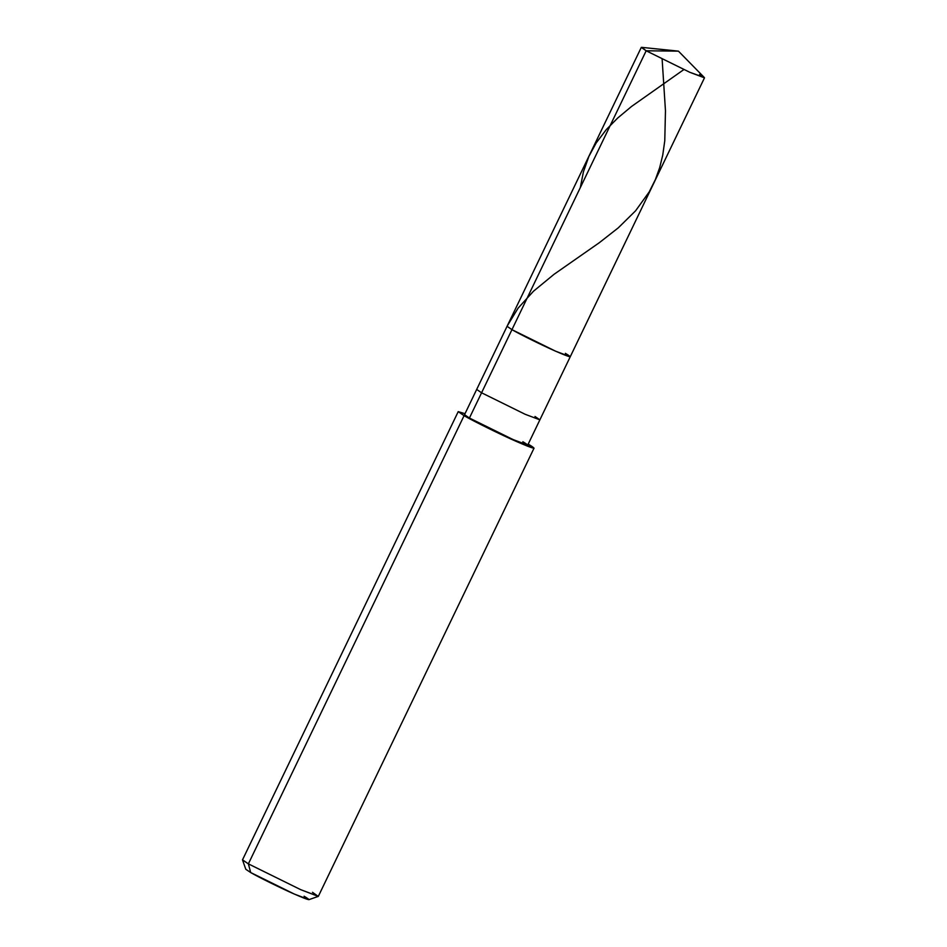 <?xml version="1.0" encoding="UTF-8"?>
<svg xmlns="http://www.w3.org/2000/svg" width="947" height="947" viewBox="0 0 947 947"><rect width="100%" height="100%" fill="white"/><g stroke="black" fill="none" stroke-linecap="round" stroke-linejoin="round"><path stroke-width="1.42" d="M704.485 77.832L527.728 445.09L513.025 439.538L469.416 418.041L481.573 392.792L525.171 414.289L539.885 419.841L525.171 414.289L481.573 392.792L511.948 329.663C519.11 333.912 543.093 345.738 555.558 351.171C570.591 357.694 573.87 358.428 565.383 353.349C573.87 358.428 570.591 357.694 555.558 351.171C543.093 345.738 519.11 333.912 511.948 329.663L507.071 326.301L641.285 47.409L646.174 50.783L641.652 47.35L678.419 51.138L704.308 77.512L689.771 72.28L646.174 50.783L511.948 329.663L555.558 351.171L570.26 356.723L555.558 351.171L511.948 329.663L646.174 50.783L678.419 51.138L646.174 50.783L689.771 72.28L704.485 77.832L699.596 74.47M250.103 870.364L248.374 863.865L464.077 415.674L469.416 418.041C476.578 422.291 500.561 434.117 513.025 439.538C528.059 446.073 531.338 446.795 522.851 441.728M570.26 356.723L565.383 353.349M539.885 419.841L534.996 416.479M528.189 444.096C538.37 450.18 534.439 449.304 516.399 441.468C501.448 434.957 472.671 420.776 464.077 415.674L516.399 441.468L534.049 448.132L528.201 444.107M527.692 445.137L527.242 446.073L527.692 445.137M534.049 448.132L318.346 896.324L300.696 889.659L248.374 863.865L300.696 889.659L318.263 896.395L312.486 892.287M318.263 896.395L308.923 899.65L294.28 894.039L250.683 872.542C257.844 876.792 281.827 888.617 294.28 894.039C309.326 900.573 312.593 901.307 304.105 896.229M507.071 326.301L511.948 329.663L481.573 392.792L476.684 389.43L481.573 392.792L469.416 418.041L464.539 414.679L507.071 326.301M470.209 416.396L469.416 418.041L464.077 415.674L465.013 413.697L458.218 411.637L464.077 415.674L248.374 863.865L242.515 859.829L458.218 411.637M242.515 859.935L248.374 863.865L250.683 872.542L245.794 869.275L242.515 859.935M662.131 59.176L665.469 110.811L664.77 140.772L662.758 155.048L659.704 167.595L655.395 179.551L649.216 191.898L635.579 210.814L618.261 227.86L599.344 242.681L554.102 274.263L533.481 291.226L518.127 308.106L507.284 325.863M683.829 69.593L631.578 106.431L617.669 118.055L606.293 129.597L596.208 142.902L588.916 156.326L583.423 171.821L580.31 187.636"/></g></svg>

